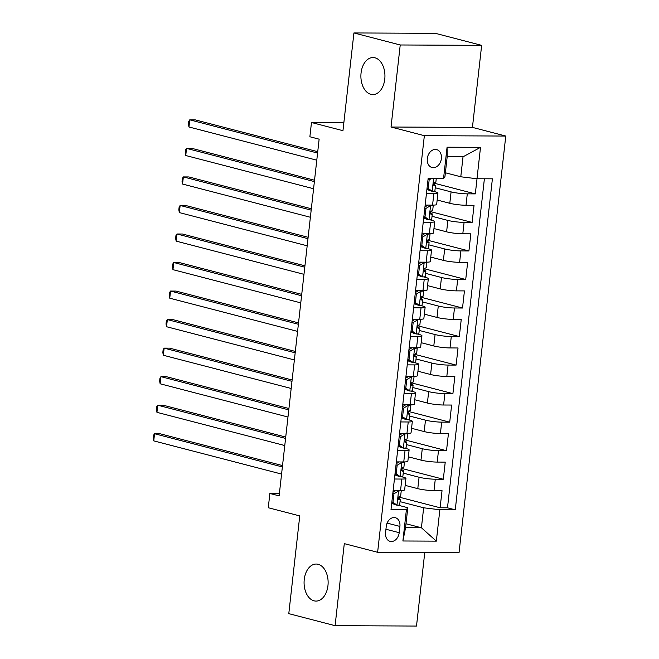 <?xml version="1.0" encoding="UTF-8"?>
<svg xmlns="http://www.w3.org/2000/svg" width="659" height="659" viewBox="0 0 659 659"><rect width="100%" height="100%" fill="white"/><g stroke="black" fill="none" stroke-linecap="round" stroke-linejoin="round"><path stroke-width="0.99" d="M370.869 94.319A18.518 12.027 90.3 0 1 360.934 74.492A18.518 12.027 90.3 0 1 373.002 57.539A18.518 12.027 90.3 0 1 374.963 57.794A18.518 12.027 90.3 0 1 384.897 77.63A18.518 12.027 90.3 0 1 372.829 94.583A18.518 12.027 90.3 0 1 370.869 94.319M314.055 600.827A18.518 12.027 90.3 0 1 304.12 580.991A18.518 12.027 90.3 0 1 316.188 564.046A18.518 12.027 90.3 0 1 318.149 564.302A18.518 12.027 90.3 0 1 328.083 584.138A18.518 12.027 90.3 0 1 316.015 601.082A18.518 12.027 90.3 0 1 314.055 600.827M427.296 158.531A9.259 6.944 104.6 0 0 432.016 167.526A9.259 6.944 104.6 0 0 441.382 158.597A9.259 6.944 104.6 0 0 436.67 149.601A9.259 6.944 104.6 0 0 427.296 158.531M481.647 45.356L435.344 33.321L353.924 32.95L400.227 44.977L391.026 127.022L424.355 135.68L505.774 136.051L472.437 127.393L481.647 45.356L400.227 44.977M424.355 135.68L377.623 552.3L459.043 552.67L505.774 136.051M377.623 552.3L344.295 543.634L335.093 625.679L416.504 626.05L424.758 552.514M335.093 625.679L288.79 613.644L299.754 515.915L268.271 507.735L269.869 493.467L279.128 495.873L319.137 139.181L309.878 136.775L311.476 122.508L342.96 130.688L353.924 32.95M405.153 485.37L417.79 488.649A11.574 1.442 6.4 0 0 434.001 490.617L442.032 490.65L440.113 507.776L398.58 496.985M403.226 473.121L419.075 477.24A11.574 1.442 6.4 0 0 435.286 479.2L443.318 479.241L401.784 468.45M443.318 479.241L445.237 462.116L437.205 462.083A11.574 1.442 6.4 0 1 420.994 460.114L408.349 456.827M411.554 428.292L424.198 431.579A11.574 1.442 6.4 0 0 440.401 433.548L448.433 433.581L446.514 450.707L404.98 439.915M414.758 399.758L427.394 403.044A11.574 1.442 6.4 0 0 443.606 405.013L451.637 405.046L449.718 422.164L408.185 411.373M417.954 371.223L430.599 374.51A11.574 1.442 6.4 0 0 446.81 376.47L454.842 376.511L452.914 393.629L411.381 382.838M421.159 342.688L433.795 345.975A11.574 1.442 6.4 0 0 450.006 347.936L458.038 347.977L456.119 365.094L414.585 354.303M424.355 314.154L436.999 317.44A11.574 1.442 6.4 0 0 453.211 319.401L461.242 319.442L459.323 336.56L417.781 325.768M427.559 285.619L440.196 288.906A11.574 1.442 6.4 0 0 456.407 290.866L464.438 290.907L462.519 308.025L420.986 297.234M430.755 257.084L443.4 260.371A11.574 1.442 6.4 0 0 459.611 262.331L467.643 262.373L465.724 279.49L424.182 268.699M433.96 228.549L446.604 231.828A11.574 1.442 6.4 0 0 462.807 233.797L470.839 233.83L468.92 250.955L427.386 240.164M437.156 200.015L449.8 203.293A11.574 1.442 6.4 0 0 466.012 205.262L474.043 205.295L472.124 222.421L430.591 211.63M426.439 193.655L433.844 193.697A11.574 1.442 -173.6 0 0 437.938 193.062A11.574 1.442 -173.6 0 0 435.237 191.81L433.251 191.291M429.256 190.253L426.892 189.644M423.243 222.198L430.64 222.231A11.574 1.442 -173.6 0 0 434.742 221.597A11.574 1.442 -173.6 0 0 432.04 220.345L430.047 219.826M426.06 218.788L423.688 218.178M420.038 250.733L427.444 250.766A11.574 1.442 -173.6 0 0 431.538 250.132A11.574 1.442 -173.6 0 0 428.836 248.88L426.843 248.361M422.856 247.323L420.491 246.713M416.842 279.268L424.239 279.301A11.574 1.442 -173.6 0 0 428.334 278.666A11.574 1.442 -173.6 0 0 425.632 277.414L423.646 276.895M419.659 275.866L417.287 275.248M413.638 307.802L421.043 307.835A11.574 1.442 -173.6 0 0 425.137 307.201A11.574 1.442 -173.6 0 0 422.435 305.949L420.442 305.43M416.455 304.4L414.091 303.783M410.442 336.337L417.839 336.37A11.574 1.442 -173.6 0 0 421.933 335.736A11.574 1.442 -173.6 0 0 419.231 334.484L417.246 333.973M413.259 332.935L410.887 332.317M407.237 364.872L414.643 364.905A11.574 1.442 -173.6 0 0 418.737 364.27A11.574 1.442 -173.6 0 0 416.035 363.018L414.041 362.508M410.055 361.47L407.69 360.852M404.033 393.407L411.438 393.439A11.574 1.442 -173.6 0 0 415.532 392.805A11.574 1.442 -173.6 0 0 412.831 391.561L410.845 391.042M406.85 390.004L404.486 389.387M400.837 421.941L408.234 421.974A11.574 1.442 -173.6 0 0 412.336 421.34A11.574 1.442 -173.6 0 0 409.634 420.096L407.641 419.577M403.654 418.539L401.29 417.921M397.632 450.476L405.038 450.509A11.574 1.442 -173.6 0 0 409.132 449.875A11.574 1.442 -173.6 0 0 406.43 448.631L404.437 448.112M400.45 447.074L398.085 446.456M399.197 532.694L399.906 526.417A8.971 6.73 104.6 0 0 395.342 517.702A8.971 6.73 104.6 0 0 386.265 526.36L385.556 532.637A8.971 6.73 104.6 0 0 390.12 541.352A8.971 6.73 104.6 0 0 399.197 532.694L385.935 529.251M445.377 172.782L460.781 176.785L463.022 156.809L447.181 156.735L444.94 176.711L443.54 178.589L428.136 178.523L391.009 509.531L406.414 509.605L407.806 507.718L398.036 505.181M443.54 178.589L447.066 147.204L480.51 147.361L476.992 178.746L492.397 178.82L455.262 509.827L439.858 509.761L436.34 541.146L402.896 540.99L406.414 509.605M435.237 187.766L451.086 191.884L449.8 203.293M432.032 216.3L447.881 220.419L446.604 231.828M428.836 244.835L444.677 248.954L443.4 260.371M425.632 273.37L441.481 277.488L440.196 288.906M422.435 301.904L438.276 306.023L436.999 317.44M419.231 330.439L435.08 334.558L433.795 345.975M416.027 358.974L431.876 363.093L430.599 374.51M412.831 387.517L428.679 391.627L427.394 403.044M409.626 416.051L425.475 420.162L424.198 431.579M406.43 444.586L422.271 448.705L420.994 460.114M394.436 479.011L401.833 479.052A11.574 1.442 6.4 0 0 405.936 478.418A11.574 1.442 6.4 0 0 403.234 477.165L401.24 476.646M397.253 475.609L394.881 474.999M440.113 507.776L447.486 507.809L484.39 178.778M451.086 191.884A11.574 1.442 -173.6 0 0 467.289 193.845L475.32 193.886L477.017 178.746M472.124 222.421L464.093 222.38A11.574 1.442 -173.6 0 1 447.881 220.419M468.92 250.955L460.888 250.914A11.574 1.442 -173.6 0 1 444.677 248.954M465.724 279.49L457.692 279.457A11.574 1.442 -173.6 0 1 441.481 277.488M462.519 308.025L454.488 307.992A11.574 1.442 -173.6 0 1 438.276 306.023M459.323 336.56L451.291 336.527A11.574 1.442 -173.6 0 1 435.08 334.558M456.119 365.094L448.087 365.061A11.574 1.442 -173.6 0 1 431.876 363.093M452.914 393.629L444.883 393.596A11.574 1.442 -173.6 0 1 428.679 391.627M449.718 422.164L441.687 422.131A11.574 1.442 -173.6 0 1 425.475 420.162M446.514 450.707L438.482 450.665A11.574 1.442 -173.6 0 1 422.271 448.705M393.151 490.428L400.557 490.461A11.574 1.442 6.4 0 0 404.651 489.826L405.936 478.418M396.356 461.893L403.753 461.926A11.574 1.442 6.4 0 0 407.855 461.292L409.132 449.875M399.552 433.358L406.957 433.391A11.574 1.442 6.4 0 0 411.051 432.757L412.336 421.34M402.756 404.824L410.162 404.857A11.574 1.442 6.4 0 0 414.256 404.222L415.532 392.805M405.96 376.289L413.358 376.322A11.574 1.442 6.4 0 0 417.452 375.688L418.737 364.27M409.157 347.754L416.562 347.787A11.574 1.442 6.4 0 0 420.656 347.153L421.933 335.736M412.361 319.211L419.758 319.253A11.574 1.442 6.4 0 0 423.852 318.618L425.137 307.201M415.557 290.677L422.963 290.718A11.574 1.442 6.4 0 0 427.057 290.075L428.334 278.666M418.762 262.142L426.159 262.175A11.574 1.442 6.4 0 0 430.261 261.541L431.538 250.132M421.958 233.607L429.363 233.64A11.574 1.442 6.4 0 0 433.457 233.006L434.742 221.597M425.162 205.073L432.568 205.106A11.574 1.442 6.4 0 0 436.662 204.471L437.938 193.062M394.049 504.143L391.685 503.534M407.806 507.718L405.565 527.694L421.414 527.768L423.655 507.792L439.858 509.761M406.01 523.765L421.414 527.768L436.34 541.146M400.029 501.656L423.655 507.792M343.866 122.656L311.476 122.508M279.391 493.509L269.869 493.467M447.486 507.809L455.262 509.827M475.32 193.886L433.787 183.095M476.992 178.746L460.781 176.785M405.565 527.694L402.896 540.99M447.066 147.204L447.181 156.735M480.51 147.361L463.022 156.809M391.026 127.022L472.437 127.393M396.784 490.444L398.67 490.939L393.95 493.772L392.995 502.331L397.072 505.206A7.669 0.956 6.4 0 0 399.675 504.786L400.285 499.357A7.669 0.956 6.4 0 0 400.079 499.102L398.209 497.916M397.072 505.206L394.667 504.58L391.792 502.553M398.67 490.939A7.669 0.956 6.4 0 0 401.273 490.518A7.669 0.956 6.4 0 0 401.265 490.461M392.945 492.306L396.043 490.444M282.53 465.584L160.046 433.762L154.544 433.737L282.373 466.943M153.745 440.871L153.226 438.111L153.547 435.253L154.544 433.737L153.745 440.871L281.574 474.076M401.273 490.518L400.664 495.939A7.669 0.956 -173.6 0 1 399.486 496.309C397.962 497.52 397.838 498.657 399.099 499.728A7.669 0.956 6.4 0 0 400.285 499.357M393.95 493.772L392.813 493.476M391.85 502.034L392.995 502.331M399.98 461.91L401.875 462.404L397.155 465.238L396.191 473.796L400.268 476.671A7.669 0.956 6.4 0 0 402.88 476.251L403.481 470.823A7.669 0.956 6.4 0 0 403.275 470.567L401.413 469.373M400.268 476.671L397.863 476.045L394.996 474.019M401.875 462.404A7.669 0.956 6.4 0 0 404.478 461.975A7.669 0.956 6.4 0 0 404.469 461.926M396.141 463.771L399.247 461.91M285.726 437.049L163.243 405.227L157.74 405.203L285.578 438.408M156.941 412.336L156.422 409.577L156.743 406.718L157.74 405.203L156.941 412.336L284.779 445.542M404.478 461.975L403.868 467.404A7.669 0.956 -173.6 0 1 402.69 467.766C401.166 468.977 401.034 470.122 402.303 471.193A7.669 0.956 6.4 0 0 403.481 470.823M397.155 465.238L396.01 464.941M395.054 473.5L396.191 473.796M403.184 433.375L405.071 433.861L400.351 436.695L399.395 445.262L403.473 448.128A7.669 0.956 6.4 0 0 406.076 447.708L406.685 442.288A7.669 0.956 6.4 0 0 406.479 442.032L404.61 440.838M403.473 448.128L401.067 447.51L398.193 445.484M405.071 433.861A7.669 0.956 6.4 0 0 407.674 433.441A7.669 0.956 6.4 0 0 407.674 433.391M399.346 435.237L402.451 433.367M288.93 408.514L166.447 376.693L160.944 376.66L288.774 409.873M160.145 383.793L159.626 381.042L159.948 378.184L160.944 376.66L160.145 383.793L287.975 417.007M407.674 433.441L407.073 438.869A7.669 0.956 -173.6 0 1 405.886 439.232C404.371 440.443 404.239 441.588 405.499 442.659A7.669 0.956 6.4 0 0 406.685 442.288M400.351 436.695L399.214 436.398M398.25 444.965L399.395 445.262M406.389 404.84L408.275 405.326L403.555 408.16L402.591 416.727L406.677 419.594A7.669 0.956 6.4 0 0 409.28 419.173L409.89 413.753A7.669 0.956 6.4 0 0 409.676 413.498L407.814 412.303M406.677 419.594L404.264 418.967L401.397 416.949M408.275 405.326A7.669 0.956 6.4 0 0 410.878 404.906A7.669 0.956 6.4 0 0 410.87 404.848M402.542 406.694L405.647 404.832M292.126 379.979L169.643 348.15L164.14 348.125L291.978 381.339M163.341 355.259L162.822 352.507L163.144 349.649L164.14 348.125L163.341 355.259L291.179 388.472M410.878 404.906L410.269 410.326A7.669 0.956 -173.6 0 1 409.091 410.697C407.567 411.908 407.443 413.053 408.704 414.124A7.669 0.956 6.4 0 0 409.89 413.753M403.555 408.16L402.418 407.863M401.455 416.43L402.591 416.727M409.585 376.305L411.471 376.791L406.751 379.625L405.796 388.184L409.873 391.059A7.669 0.956 6.4 0 0 412.476 390.639L413.086 385.218A7.669 0.956 6.4 0 0 412.88 384.963L411.01 383.769M409.873 391.059L407.468 390.433L404.593 388.415M411.471 376.791A7.669 0.956 6.4 0 0 414.083 376.371A7.669 0.956 6.4 0 0 414.074 376.314M405.746 378.159L408.852 376.297M295.331 351.436L172.847 319.615L167.345 319.59L295.174 352.804M166.546 326.724L166.027 323.964L166.348 321.114L167.345 319.59L166.546 326.724L294.375 359.938M414.083 376.371L413.473 381.792A7.669 0.956 -173.6 0 1 412.287 382.162C410.771 383.373 410.639 384.518 411.908 385.589A7.669 0.956 6.4 0 0 413.086 385.218M406.751 379.625L405.614 379.329M404.651 387.896L405.796 388.184M412.789 347.771L414.676 348.257L409.956 351.09L408.992 359.649L413.078 362.524A7.669 0.956 6.4 0 0 415.681 362.104L416.29 356.684A7.669 0.956 6.4 0 0 416.084 356.428L414.214 355.234M413.078 362.524L410.664 361.898L407.797 359.88M414.676 348.257A7.669 0.956 6.4 0 0 417.279 347.837A7.669 0.956 6.4 0 0 417.271 347.779M408.951 349.624L412.048 347.763M298.527 322.902L176.044 291.08L170.541 291.056L298.379 324.269M169.742 298.189L169.231 295.43L169.544 292.58L170.541 291.056L169.742 298.189L297.58 331.403M417.279 347.837L416.669 353.257A7.669 0.956 -173.6 0 1 415.491 353.628C413.967 354.839 413.844 355.984 415.104 357.054A7.669 0.956 6.4 0 0 416.29 356.684M409.956 351.09L408.819 350.794M407.855 359.353L408.992 359.649M415.986 319.228L417.88 319.722L413.16 322.556L412.196 331.115L416.274 333.989A7.669 0.956 6.4 0 0 418.877 333.569L419.486 328.149A7.669 0.956 6.4 0 0 419.281 327.894L417.419 326.699M416.274 333.989L413.868 333.363L411.002 331.345M417.88 319.722A7.669 0.956 6.4 0 0 420.483 319.302A7.669 0.956 6.4 0 0 420.475 319.244M412.147 321.09L415.252 319.228M301.731 294.367L179.248 262.546L173.745 262.521L301.575 295.734M172.946 269.655L172.427 266.895L172.749 264.045L173.745 262.521L172.946 269.655L300.776 302.868M420.483 319.302L419.874 324.722A7.669 0.956 -173.6 0 1 418.687 325.093C417.172 326.304 417.04 327.449 418.308 328.52A7.669 0.956 6.4 0 0 419.486 328.149M413.16 322.556L412.015 322.259M411.059 330.818L412.196 331.115M419.19 290.693L421.076 291.187L416.356 294.021L415.401 302.58L419.478 305.455A7.669 0.956 6.4 0 0 422.081 305.035L422.691 299.614A7.669 0.956 6.4 0 0 422.485 299.351L420.615 298.165M419.478 305.455L417.065 304.829L414.198 302.81M421.076 291.187A7.669 0.956 6.4 0 0 423.679 290.767A7.669 0.956 6.4 0 0 423.671 290.71M415.351 292.555L418.449 290.693M304.936 265.832L182.444 234.011L176.95 233.986L304.779 267.2M176.142 241.12L175.632 238.36L175.953 235.51L176.95 233.986L176.142 241.12L303.98 274.333M423.679 290.767L423.07 296.188A7.669 0.956 -173.6 0 1 421.892 296.558C420.368 297.769 420.244 298.906 421.505 299.985A7.669 0.956 6.4 0 0 422.691 299.614M416.356 294.021L415.219 293.725M414.256 302.283L415.401 302.58M422.386 262.158L424.281 262.653L419.561 265.486L418.597 274.045L422.674 276.92A7.669 0.956 6.4 0 0 425.277 276.5L425.887 271.08A7.669 0.956 6.4 0 0 425.681 270.816L423.819 269.63M422.674 276.92L420.269 276.294L417.402 274.276M424.281 262.653A7.669 0.956 6.4 0 0 426.884 262.233A7.669 0.956 6.4 0 0 426.875 262.175M418.547 264.02L421.653 262.158M308.132 237.298L185.649 205.476L180.146 205.451L307.984 238.665M179.347 212.585L178.828 209.826L179.149 206.975L180.146 205.451L179.347 212.585L307.176 245.799M426.884 262.233L426.274 267.653A7.669 0.956 -173.6 0 1 425.088 268.024C423.572 269.234 423.44 270.371 424.709 271.442A7.669 0.956 6.4 0 0 425.887 271.08M419.561 265.486L418.416 265.19M417.46 273.749L418.597 274.045M425.59 233.624L427.477 234.118L422.757 236.952L421.801 245.51L425.879 248.385A7.669 0.956 6.4 0 0 428.482 247.965L429.091 242.545A7.669 0.956 6.4 0 0 428.885 242.281L427.016 241.095M425.879 248.385L423.473 247.759L420.599 245.733M427.477 234.118A7.669 0.956 6.4 0 0 430.08 233.698A7.669 0.956 6.4 0 0 430.08 233.64M421.752 235.485L424.849 233.624M311.336 208.763L188.853 176.942L183.35 176.917L311.18 210.13M182.551 184.05L182.032 181.291L182.354 178.441L183.35 176.917L182.551 184.05L310.381 217.264M430.08 233.698L429.47 239.118A7.669 0.956 -173.6 0 1 428.292 239.489C426.768 240.7 426.645 241.837 427.905 242.907A7.669 0.956 6.4 0 0 429.091 242.545M422.757 236.952L421.62 236.655M420.656 245.214L421.801 245.51M428.787 205.089L430.681 205.583L425.961 208.417L424.997 216.976L429.075 219.851A7.669 0.956 6.4 0 0 431.686 219.431L432.288 214.01A7.669 0.956 6.4 0 0 432.082 213.747L430.22 212.56M429.075 219.851L426.67 219.225L423.803 217.198M430.681 205.583A7.669 0.956 6.4 0 0 433.284 205.163A7.669 0.956 6.4 0 0 433.276 205.106M424.948 206.951L428.053 205.089M314.532 180.228L192.049 148.407L186.546 148.382L314.384 181.596M185.747 155.516L185.228 152.756L185.55 149.898L186.546 148.382L185.747 155.516L313.585 188.729M433.284 205.163L432.675 210.583A7.669 0.956 -173.6 0 1 431.497 210.954C429.973 212.165 429.849 213.302 431.11 214.373A7.669 0.956 6.4 0 0 432.288 214.01M425.961 208.417L424.816 208.12M423.861 216.679L424.997 216.976M431.398 178.54L429.157 179.882L428.202 188.441L432.279 191.316A7.669 0.956 6.4 0 0 434.882 190.896L435.492 185.467A7.669 0.956 6.4 0 0 435.286 185.212L433.416 184.018M432.279 191.316L429.874 190.69L426.999 188.663M317.737 151.694L195.253 119.872L189.751 119.847L317.58 153.053M188.952 126.981L188.433 124.222L188.754 121.363L189.751 119.847L188.952 126.981L316.781 160.186M436.266 178.556L435.879 182.049A7.669 0.956 -173.6 0 1 434.693 182.411C433.177 183.622 433.045 184.767 434.314 185.838A7.669 0.956 6.4 0 0 435.492 185.467M429.157 179.882L428.021 179.586M427.057 188.144L428.202 188.441M419.075 477.24L417.79 488.649M435.286 479.2L434.001 490.617M467.289 193.845L466.012 205.262M464.093 222.38L462.807 233.797M460.888 250.914L459.611 262.331M457.692 279.457L456.407 290.866M454.488 307.992L453.211 319.401M451.291 336.527L450.006 347.936M448.087 365.061L446.81 376.47M444.883 393.596L443.606 405.013M441.687 422.131L440.401 433.548M438.482 450.665L437.205 462.083M401.833 479.052L400.557 490.461M405.038 450.509L403.753 461.926M408.234 421.974L406.957 433.391M411.438 393.439L410.162 404.857M414.643 364.905L413.358 376.322M417.839 336.37L416.562 347.787M421.043 307.835L419.758 319.253M424.239 279.301L422.963 290.718M427.444 250.766L426.159 262.175M430.64 222.231L429.363 233.64M433.844 193.697L432.568 205.106M387.105 523.098L399.906 526.417M398.555 491.004L396.973 505.132M401.751 462.47L400.17 476.597M404.956 433.935L403.374 448.062M408.16 405.4L406.57 419.528M411.356 376.866L409.774 390.993M414.56 348.331L412.971 362.458M417.757 319.796L416.175 333.915M420.961 291.262L419.379 305.381M424.157 262.719L422.576 276.846M427.361 234.184L425.78 248.311M430.566 205.649L428.976 219.776M433.606 178.548L432.18 191.242"/></g></svg>
